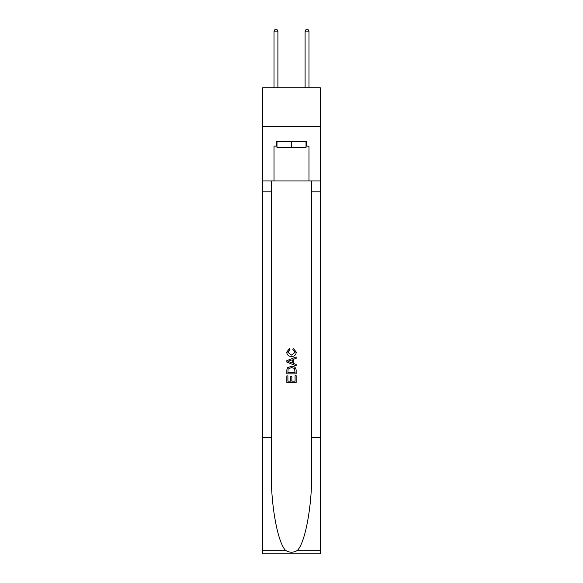 <?xml version="1.0" encoding="UTF-8"?>
<svg xmlns="http://www.w3.org/2000/svg" width="583" height="583" viewBox="0 0 583 583"><rect width="100%" height="100%" fill="white"/><g stroke="black" fill="none" stroke-linecap="round" stroke-linejoin="round"><path stroke-width="0.87" d="M320.242 126.569L320.242 87.727L262.758 87.727L262.758 126.569L320.242 126.569L320.242 180.949L308.983 180.949L308.983 146.144L306.49 146.144L306.49 141.487L276.51 141.487L276.51 146.144L276.976 146.144M306.024 141.487L306.024 147.703L276.976 147.703L276.976 141.487M291.5 141.487L291.5 147.703M295.078 375.671L295.078 381.165L291.857 381.165L295.078 381.165L295.078 375.671L296.157 375.671L296.157 382.477L286.836 382.477L286.836 375.904L286.836 382.477M290.779 376.268L290.779 381.165L287.907 381.165L290.779 381.165L290.779 376.268L291.857 376.268L291.857 381.165M287.638 367.684L286.967 369.039L287.638 367.684L291.449 366.226C294.43 366.211 295.996 367.647 296.157 370.533L296.157 373.878L286.836 373.878L286.836 370.686L286.836 373.878M293.176 348.299L292.87 349.611L293.176 348.299L296.273 352.103C296.026 354.967 294.408 356.41 291.427 356.424L291.427 356.424C288.563 356.366 286.989 354.93 286.712 352.132L289.423 348.539L289.707 349.851L287.791 352.19L291.42 355.113L295.202 352.227L292.87 349.611M297.512 550.308L320.242 550.308L320.242 553.85L262.758 553.85L262.758 437.316L271.263 437.316L271.263 471.96C270.847 505.075 277.566 542.073 285.488 550.308C289.496 552.859 293.497 552.859 297.512 550.308C305.434 542.073 312.153 505.075 311.737 471.96L311.737 180.949M286.836 360.644L286.836 362.123L296.157 365.825L286.836 362.123L286.836 360.644L296.157 356.942L286.836 360.644M311.737 437.316L320.242 437.316L320.242 180.949M262.758 437.316L262.758 126.569M271.263 180.949L271.263 437.316M320.242 550.308L320.242 437.316M262.758 180.949L274.017 180.949L274.017 146.144L276.51 146.144M274.017 180.949L308.983 180.949M306.024 146.144L306.49 146.144M296.157 356.942L296.157 358.341L293.285 359.398L293.285 363.369L296.157 364.433L296.157 365.825M289.634 362.021L292.214 362.976L292.214 359.791L287.907 361.387L289.634 362.021M292.214 359.791L292.214 362.976M286.836 370.686L286.967 369.039M294.422 368.434L295.078 372.559L294.422 368.434L291.427 367.538L288.104 369.126L287.907 372.559L295.078 372.559L287.907 372.559M286.836 375.904L287.907 375.904L287.907 381.165M277.902 87.727L277.902 31.169L274.017 31.169L274.017 87.727M274.017 31.169L275.183 29.15L276.743 29.15L277.902 31.169M308.983 87.727L308.983 31.169L305.098 31.169L305.098 87.727M305.098 31.169L306.257 29.15L307.817 29.15L308.983 31.169M311.737 191.829L320.242 191.829M271.263 191.829L262.758 191.829M262.758 550.308L285.488 550.308"/></g></svg>
